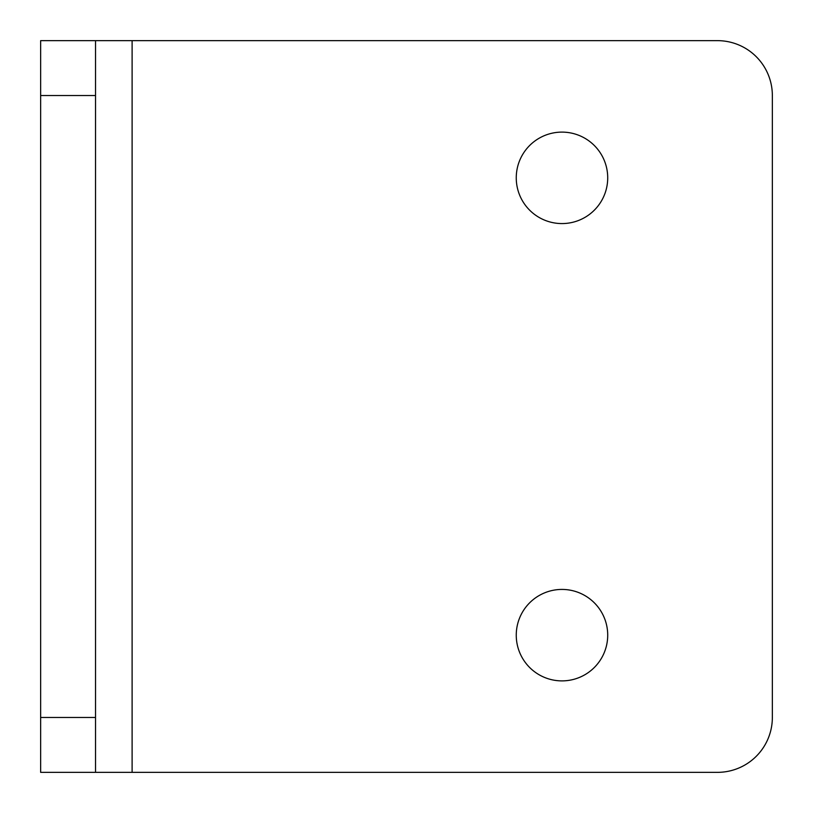 <?xml version="1.0" encoding="UTF-8"?>
<svg xmlns="http://www.w3.org/2000/svg" width="813" height="813" viewBox="0 0 813 813"><rect width="100%" height="100%" fill="white"/><g stroke="black" fill="none" stroke-linecap="round" stroke-linejoin="round"><path stroke-width="1.22" d="M95.528 40.65L40.65 40.65L40.65 95.528L95.528 95.528L95.528 40.65L717.473 40.65A54.878 54.878 0 0 1 772.35 95.528L772.35 717.473A54.878 54.878 0 0 1 717.473 772.35L95.528 772.35L95.528 717.473L40.65 717.473L40.65 772.35L95.528 772.35M95.528 95.528L95.528 717.473M516.255 635.156A45.731 45.731 0 0 1 584.852 595.553A45.731 45.731 0 0 1 584.852 674.76A45.731 45.731 0 0 1 516.255 635.156M516.255 177.844A45.731 45.731 0 0 1 584.852 138.24A45.731 45.731 0 0 1 584.852 217.447A45.731 45.731 0 0 1 516.255 177.844M40.65 95.528L40.65 717.473M132.113 40.65L132.113 772.35"/></g></svg>
